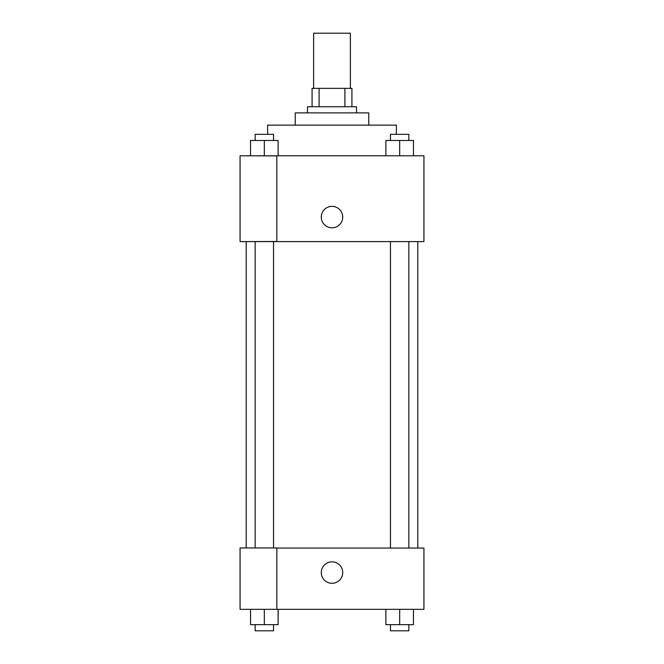 <?xml version="1.0" encoding="UTF-8"?>
<svg xmlns="http://www.w3.org/2000/svg" width="664" height="664" viewBox="0 0 664 664"><rect width="100%" height="100%" fill="white"/><g stroke="black" fill="none" stroke-linecap="round" stroke-linejoin="round"><path stroke-width="1" d="M350.384 88.362L350.384 33.2L313.615 33.2L313.615 88.362M319.102 106.755L319.102 88.362L312.08 88.362L312.08 106.755L312.08 88.362M319.102 88.362L351.92 88.362L351.92 106.755M344.898 106.755L344.898 88.362M307.482 112.88L307.482 106.755L356.518 106.755L356.518 112.88M295.223 125.139L295.223 112.88L368.777 112.88L368.777 125.139M267.642 134.335L267.642 125.139L396.358 125.139L396.358 134.335M240.061 155.783L423.939 155.783L423.939 241.596L240.061 241.596L276.838 241.497L276.838 155.882L240.061 155.783M321.276 217.078A10.724 10.724 0 0 1 337.362 207.79A10.724 10.724 0 0 1 337.362 226.366A10.724 10.724 0 0 1 321.276 217.078M240.061 155.882L240.061 241.497M276.838 548.057L423.939 548.057L423.939 609.344L240.061 609.344L240.061 547.958L276.838 547.958L276.838 609.344M321.276 572.576A10.724 10.724 0 0 1 337.362 563.279A10.724 10.724 0 0 1 337.362 581.863A10.724 10.724 0 0 1 321.276 572.576M385.875 609.344L385.875 624.675L413.456 624.675L413.456 609.344L413.456 624.675M399.67 624.675L399.67 609.344M408.858 624.675L408.858 630.8L390.473 630.8L390.473 624.675M250.544 609.344L250.544 624.675L278.125 624.675L278.125 609.344L278.125 624.675M264.33 624.675L264.33 609.344M273.526 624.675L273.526 630.8L255.142 630.8L255.142 624.675M385.875 155.783L385.875 140.461L413.456 140.461L413.456 155.783L413.456 140.461M399.67 155.783L399.67 140.461M408.858 140.461L408.858 134.335L390.473 134.335L390.473 140.461M250.544 155.783L250.544 140.461L278.125 140.461L278.125 155.783L278.125 140.461M264.33 155.783L264.33 140.461M273.526 140.461L273.526 134.335L255.142 134.335L255.142 140.461M417.805 548.057L417.805 241.596M246.195 547.958L246.195 241.596M390.473 241.596L390.473 548.057M408.858 241.596L408.858 548.057M273.526 547.958L273.526 241.596M255.142 547.958L255.142 241.596"/></g></svg>

